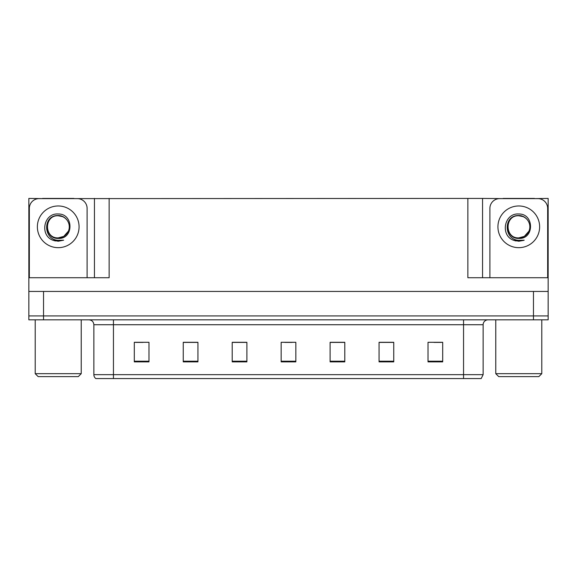 <?xml version="1.0" encoding="UTF-8"?>
<svg xmlns="http://www.w3.org/2000/svg" width="577" height="577" viewBox="0 0 577 577"><rect width="100%" height="100%" fill="white"/><g stroke="black" fill="none" stroke-linecap="round" stroke-linejoin="round"><path stroke-width="0.87" d="M73.885 198.618L467.868 198.423L467.868 277.732L548.15 277.732L548.15 291.435L28.85 291.435L28.85 315.915L43.535 315.915L28.85 315.915L28.85 319.831L43.535 319.831L43.535 315.915L533.465 315.915L43.535 315.915L43.535 291.435M42.554 198.618L28.85 198.423L28.85 277.732L109.132 277.732L109.132 198.423M28.85 277.732L28.85 291.435M43.535 319.831L548.15 319.831L548.15 315.915L533.465 315.915L548.15 315.915L548.15 291.435M534.446 198.618L548.15 198.423L548.15 277.732M94.448 198.423L94.448 277.732M467.868 198.423L482.552 198.423L482.552 277.732M482.552 198.423L503.115 198.618M534.446 198.423L503.115 198.423M42.554 198.423L73.885 198.423M483.137 374.661L481.182 378.577L463.555 378.577L463.555 374.661L483.137 374.661L483.137 324.728A4.897 4.897 0 0 1 488.034 319.831M463.555 378.577L95.818 378.577A4.897 4.897 0 0 1 93.863 374.661L93.863 324.728C93.568 321.75 91.938 320.12 88.966 319.831M442.703 361.88L442.703 342.298L428.019 342.298L428.019 361.88L442.703 361.88M393.752 361.88L393.752 342.298L379.067 342.298L379.067 361.88L393.752 361.88M344.794 361.88L344.794 342.298L330.109 342.298L330.109 361.88L344.794 361.88M148.981 361.88L148.981 342.298L134.297 342.298L134.297 361.88L148.981 361.88M197.933 361.88L197.933 342.298L183.248 342.298L183.248 361.88L197.933 361.88M246.891 361.88L246.891 342.298L232.206 342.298L232.206 361.88L246.891 361.88M295.842 361.88L295.842 342.298L281.158 342.298L281.158 361.88L295.842 361.88M454.647 378.577L122.353 378.577M393.312 342.399L387.095 342.399M379.753 342.399L393.752 342.399M433.991 342.399L441.333 342.399M244.15 342.399L237.933 342.399M183.248 342.399L197.247 342.399M189.905 342.399L183.688 342.399M135.667 342.399L143.009 342.399M339.067 342.399L332.85 342.399M284.829 342.399L292.171 342.399M246.891 342.399L232.206 342.399M344.794 342.399L330.109 342.399M58.219 237.883C62.951 237.695 66.341 235.452 68.411 231.139C71.692 224.186 65.857 215.365 58.219 215.531C42.474 214.983 43.174 239.982 58.219 240.313L63.65 240.183L58.219 241.244L52.832 240.198C39.438 235.236 43.693 212.848 58.219 214.002C73.748 213.548 74.007 239.282 58.219 238.416C43.765 238.907 43.679 215.084 58.219 215.748C43.946 215.062 43.946 238.575 58.219 237.883L63.751 236.397L68.411 231.139A11.064 11.064 0 0 0 62.403 216.577L58.219 215.755M29.34 277.732L29.34 208.412A9.787 9.787 0 0 1 39.128 198.618L77.311 198.618A9.787 9.787 0 0 1 87.105 208.412L87.105 277.732M52.882 240.22L55.421 240.97L52.882 240.22M58.219 241.244L63.65 240.183L58.219 241.244M518.781 237.883C523.505 237.695 526.895 235.452 528.965 231.139C532.246 224.186 526.412 215.365 518.781 215.531C503.029 214.983 503.728 239.982 518.781 240.313L524.204 240.183L518.781 241.244L513.386 240.198C499.992 235.236 504.255 212.848 518.781 214.002C534.309 213.548 534.562 239.282 518.781 238.416C504.32 238.907 504.233 215.084 518.781 215.748C504.507 215.062 504.507 238.575 518.781 237.883L524.313 236.397L528.965 231.139A11.064 11.064 0 0 0 522.957 216.577L518.781 215.755M489.895 277.732L489.895 208.412A9.787 9.787 0 0 1 499.689 198.618L537.872 198.618A9.787 9.787 0 0 1 547.66 208.412L547.66 277.732M513.436 240.22L515.975 240.97M518.781 241.244L523.772 240.357M38.154 376.615L35.211 373.68L81.227 373.68L78.292 376.615L38.154 376.615M498.708 376.615L495.773 373.68L541.789 373.68L538.846 376.615L498.708 376.615M533.465 291.435L533.465 319.831M463.555 319.831L463.555 324.728L93.863 324.728M483.137 324.728L463.555 324.728L463.555 374.661L113.445 374.661L113.445 378.577M93.863 374.661L113.445 374.661L113.445 319.831M295.842 361.202L281.158 361.202M246.891 361.202L232.206 361.202M197.933 361.202L183.248 361.202M148.981 361.202L134.297 361.202M344.794 361.202L330.109 361.202M393.752 361.202L379.067 361.202M442.703 361.202L428.019 361.202M58.219 205.967A20.851 20.851 0 0 1 79.078 226.819A20.851 20.851 0 0 1 58.219 247.67A20.851 20.851 0 0 1 37.368 226.819A20.851 20.851 0 0 1 58.219 205.967M68.411 231.139A11.064 11.064 0 0 0 62.403 216.577M518.781 205.967A20.851 20.851 0 0 1 539.632 226.819A20.851 20.851 0 0 1 518.781 247.67A20.851 20.851 0 0 1 497.922 226.819A20.851 20.851 0 0 1 518.781 205.967M528.965 231.139A11.064 11.064 0 0 0 522.957 216.577M81.227 319.831L81.227 373.68M35.211 319.831L35.211 373.68M541.789 319.831L541.789 373.68M495.773 319.831L495.773 373.68"/></g></svg>
